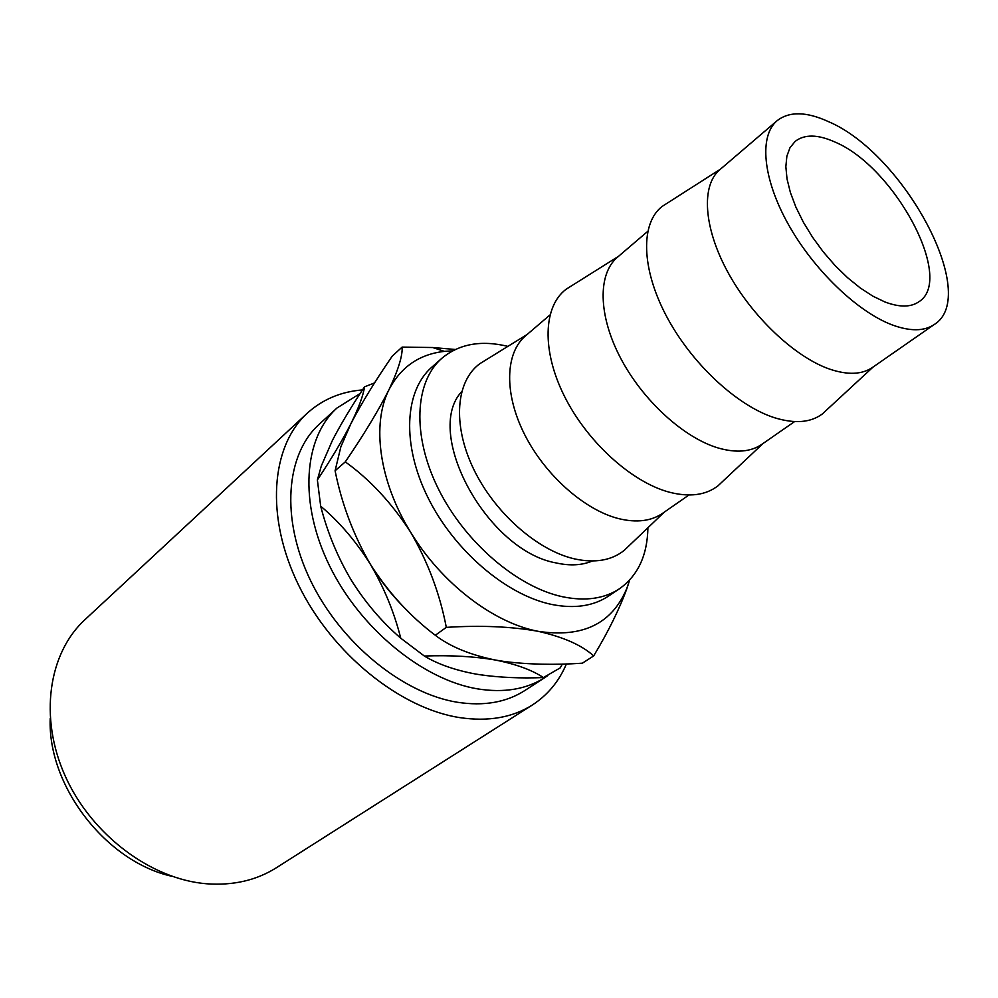 <?xml version="1.0" encoding="UTF-8"?>
<svg xmlns="http://www.w3.org/2000/svg" width="998" height="998" viewBox="0 0 998 998"><rect width="100%" height="100%" fill="white"/><g stroke="black" fill="none" stroke-linecap="round" stroke-linejoin="round"><path stroke-width="1.5" d="M884.914 301.957L872.813 296.132L860.201 287.923L847.452 277.594L834.989 265.431L823.238 251.845L812.584 237.274L803.365 222.217L795.905 207.135L790.404 192.552L787.023 178.929L785.85 166.666L786.873 156.15L790.029 147.642L795.169 141.392C804.563 134.131 817.786 134.331 834.827 141.99C894.345 166.566 955.211 279.253 918.946 301.733C910.787 307.384 899.447 307.446 884.914 301.957M461.687 391.64C423.177 432.683 487.086 550.933 556.248 562.959C569.983 566.016 582.034 565.355 592.413 560.988M688.944 495.008L662.547 513.346C651.095 521.168 636.499 522.94 618.76 518.648C584.479 510.078 544.808 474.873 524.412 434.118C503.915 393.362 505.2 352.98 525.534 335.852L549.96 314.969M629.426 545.382L624.112 550.459C611.425 560.502 594.883 563.321 574.499 558.88C537.049 550.36 494.085 512.286 473.227 468.224C452.244 424.15 456.036 380.949 479.901 363.646L486.151 359.791M794.583 421.593L761.836 444.347C750.77 451.894 736.275 453.129 718.36 448.04C683.73 437.897 642.462 400.186 620.319 357.583C598.076 314.981 597.765 273.801 617.425 257.259L647.727 231.361M723.176 480.949L717.961 485.839C705.723 495.257 689.493 497.366 669.259 492.176C631.559 482.134 587.086 441.815 564.344 396.069C541.49 350.323 543.299 306.274 566.165 289.208L572.216 285.403M934.353 324.45L872.464 367.464C861.935 374.637 847.676 375.186 829.662 369.123C794.82 357.109 751.856 316.503 727.692 271.905C703.428 227.294 701.12 185.391 719.808 169.71L777.093 120.721C789.268 111.215 806.384 111.514 828.465 121.631C903.926 153.492 980.685 295.707 934.353 324.45C924.198 331.361 910.101 331.511 892.087 324.874C857.22 311.725 813.333 269.472 788.008 223.777C762.572 178.068 759.029 135.84 777.093 120.721M827.367 409.317L822.327 413.97C810.663 422.628 794.845 423.913 774.86 417.838C737.048 405.986 690.99 363.072 666.103 315.505C641.103 267.913 640.554 223.078 662.123 206.436L667.899 202.744M507.882 346.368C481.148 339.906 459.117 343.898 441.777 358.357C414.607 382.009 411.825 435.59 438.409 488.97C464.868 542.338 517.338 587.248 562.772 596.804C585.489 601.42 604.426 598.713 619.571 588.683C637.947 575.572 647.403 555.262 647.914 527.755M441.777 358.357L431.76 367.227C404.527 390.942 401.545 444.36 427.88 497.453C454.09 550.547 506.31 595.082 551.657 604.439C574.349 608.942 593.274 606.173 608.456 596.13L619.571 588.683M547.84 675.546L545.02 677.467C526.607 689.294 504.127 693.099 477.58 688.882C422.728 679.825 360.066 628.54 329.415 565.542C298.589 502.53 303.642 437.96 337 407.995L360.178 393.474M545.02 677.467L524.836 690.529C506.373 702.38 483.93 706.31 457.483 702.28C402.855 693.622 340.792 643.136 310.665 580.799C280.388 518.449 285.815 454.277 319.26 424.225L337 407.995M566.427 663.932C559.03 681.36 547.677 695.045 532.371 704.987C512.461 717.574 488.309 721.791 459.903 717.637C400.186 708.555 331.885 653.503 298.589 585.127C265.119 516.752 270.907 446.356 307.184 413.272C322.441 399.45 340.867 391.665 362.499 389.919M532.371 704.987L276.409 867.724C256.424 880.336 233.195 885.688 206.723 883.779C151.11 879.413 91.517 834.877 65.182 775.995C38.722 717.113 48.59 653.016 84.942 619.683L307.184 413.272M354.253 584.915L350.872 579.501C337.436 556.672 327.369 532.233 320.682 506.173C339.308 521.817 355.837 541.128 370.27 564.107C383.968 587.335 394.135 612.036 400.747 638.196C381.61 621.704 364.981 602.143 350.872 579.501M171.918 876.294C106.062 861.773 47.567 786 50.199 718.61M543.423 677.567C520.694 678.465 499.586 677.53 480.075 674.748L475.135 673.937C454.714 670.095 437.773 664.132 424.325 656.023C450.834 655.087 474.599 656.435 495.607 660.077C516.053 664.169 531.996 669.995 543.423 677.567L560.215 667.887L562.361 664.057M332.484 440.255C340.917 424.013 351.595 406.211 364.519 386.85C363.272 395.52 358.719 407.833 350.859 423.801C342.514 440.155 331.348 458.868 317.376 479.951L321.331 465.916L332.484 440.255M374.574 382.908L364.519 386.85M317.376 479.951L320.682 506.173M400.747 638.196L424.325 656.023M363.883 552.892L370.27 564.107C381.061 581.784 393.873 597.765 408.706 612.011M452.543 350.859L444.372 351.371C419.235 354.265 400.772 367.027 388.995 389.657C378.541 410.39 363.971 434.467 345.296 461.874C369.921 479.527 391.678 502.942 410.577 532.121C427.967 562.036 439.881 593.785 446.306 627.368C480.712 625.197 511.313 626.507 538.122 631.31C563.496 637.048 582.009 645.257 593.66 655.935L582.345 663.196C554.551 665.08 528.578 664.518 504.427 661.512L495.607 660.077C470.308 654.95 450.198 646.679 435.29 635.264C410.066 616.24 388.384 592.513 370.27 564.107C353.492 535.153 341.765 504.04 335.091 470.782L340.829 446.879L350.859 423.801C361.488 403.317 375.298 380.749 392.264 356.111L402.132 347.092C402.656 355.725 398.277 369.909 388.995 389.657C371.481 424.075 379.14 481.323 410.577 532.121C441.39 583.144 493.399 622.914 538.122 631.31C582.745 638.096 612.36 623.638 626.994 587.934L629.563 580.15M455.288 349.475L432.695 347.529L402.132 347.092M593.66 655.935C608.318 631.622 619.434 609.054 627.006 588.209L629.014 582.034M446.306 627.368L435.29 635.264M345.296 461.874L335.091 470.782M664.269 512.149L624.112 550.459M763.083 443.486L717.961 485.839M873.2 366.952L822.327 413.97M444.372 351.371L432.695 347.529M720.494 169.124L662.123 206.436M618.573 256.286L566.165 289.208M527.119 334.492L479.901 363.646"/></g></svg>
